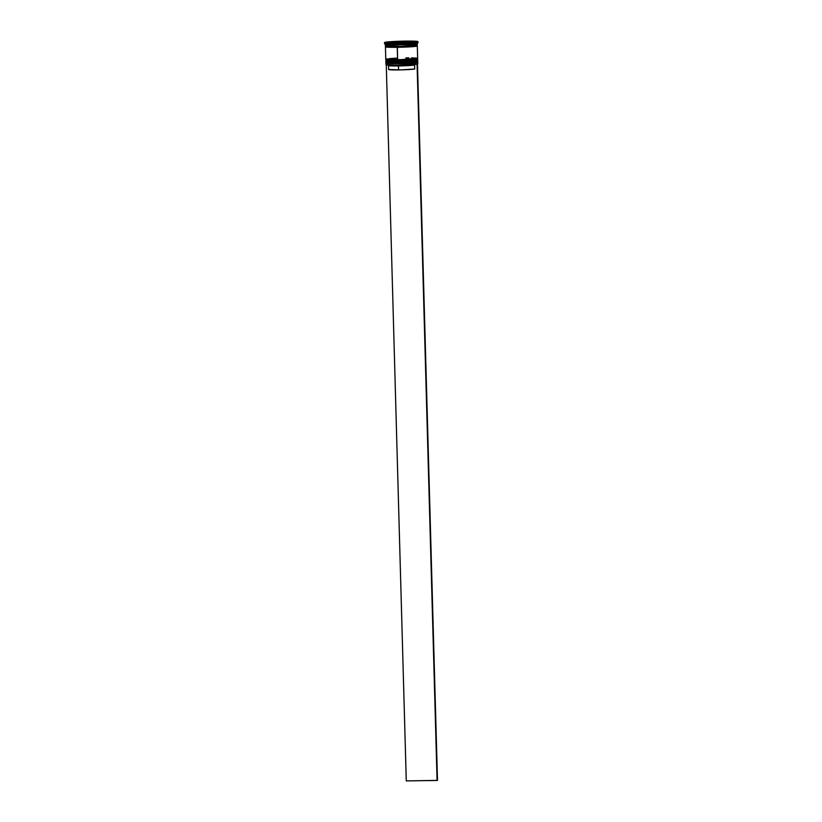 <?xml version="1.0" encoding="UTF-8"?>
<svg xmlns="http://www.w3.org/2000/svg" width="822" height="822" viewBox="0 0 822 822"><rect width="100%" height="100%" fill="white"/><g stroke="black" fill="none" stroke-linecap="round" stroke-linejoin="round"><path stroke-width="1.23" d="M386.802 62.534L389.731 63.15L397.694 62.749L385.857 62.277A15.947 0.832 -1.6 0 0 397.694 62.749L417.74 61.229A15.947 0.832 178.4 0 1 397.694 62.595L397.694 62.749A15.947 0.832 -1.6 0 0 417.74 61.383L397.694 62.749L410.548 62.729L416.816 61.691M397.694 62.595A15.947 0.832 178.4 0 1 385.857 62.112L397.694 62.595M400.828 63.14L417.144 61.773M417.638 63.9A15.782 0.822 -1.6 0 1 417.627 63.982L397.766 65.133A15.947 0.832 178.4 0 1 385.95 64.702A15.947 0.832 -1.6 0 0 397.766 65.133L397.807 65.287A15.782 0.822 -1.6 0 0 416.898 64.208A15.782 0.822 -1.6 0 0 417.309 64.116A15.782 0.822 -1.6 0 0 417.627 63.982L417.782 63.818A15.947 0.832 178.4 0 1 397.766 65.133A15.947 0.832 -1.6 0 0 417.802 63.767L417.771 62.338A15.947 0.832 178.4 0 1 397.725 63.705L397.838 63.202A15.464 0.812 -1.6 0 0 417.278 61.876A15.464 0.812 178.4 0 1 397.838 63.202L397.725 63.705A15.947 0.832 -1.6 0 1 385.908 63.181L387.183 62.975M388.436 63.089L394.992 63.222M386.741 60.14L389.669 60.756L397.632 60.366L385.795 59.883A15.947 0.832 -1.6 0 0 397.632 60.366L417.668 58.835A15.947 0.832 178.4 0 1 397.632 60.201L397.632 60.366A15.947 0.832 -1.6 0 0 417.668 58.999L397.632 60.366L410.486 60.345L416.744 59.307M397.632 60.201A15.947 0.832 178.4 0 1 385.795 59.729L397.632 60.201M400.756 60.756L417.073 59.389M386.319 60.294L387.111 60.592M388.374 60.694L394.93 60.838M386.268 59.513L386.063 60.335C385.97 60.263 385.056 60.931 397.766 60.818L397.663 61.321A15.947 0.832 -1.6 0 0 417.679 59.914L417.186 59.441A15.464 0.812 178.4 0 1 397.766 60.818A15.464 0.812 -1.6 0 0 417.206 59.492M416.518 45.724L397.375 46.885L385.898 46.422L397.375 46.885L397.612 59.729A15.947 0.832 -1.6 0 0 417.658 58.362L417.309 45.95A15.947 0.832 178.4 0 1 397.262 47.306L416.949 45.282M386.093 64.794L397.807 65.287A15.782 0.822 -1.6 0 1 386.114 64.856L385.888 63.232A15.947 0.832 178.4 0 0 397.725 63.705A15.947 0.832 -1.6 0 0 417.74 62.297L417.257 61.835M384.511 42.559A16.738 0.873 178.4 0 1 405.554 41.121L385.076 42.312L386.772 42.939L396.944 43.063A16.738 0.873 178.4 0 1 384.511 42.559L384.542 43.679A16.738 0.873 -1.6 0 0 396.975 44.172L397.201 44.922A15.947 0.832 -1.6 0 0 417.216 43.597L417.997 42.785A16.738 0.873 178.4 0 1 396.975 44.172A16.738 0.873 -1.6 0 0 418.018 42.744L417.987 41.624A16.738 0.873 178.4 0 1 396.944 43.063L396.975 44.172L396.944 43.063L417.422 41.871L405.554 41.121A16.738 0.873 178.4 0 1 417.987 41.624M404.999 44.409L406.047 44.367A16.265 0.853 178.4 0 1 404.999 44.409L406.047 44.367A16.265 0.853 -1.6 0 1 404.999 44.409M386.309 60.304L385.847 60.797A15.947 0.832 -1.6 0 0 397.663 61.321L397.684 62.112A15.947 0.832 -1.6 0 0 417.72 60.746L417.699 59.955A15.947 0.832 178.4 0 1 397.663 61.321A15.947 0.832 178.4 0 1 385.826 60.838L385.847 61.64A15.947 0.832 -1.6 0 0 397.684 62.112L397.766 60.818C408.986 60.766 419.323 59.585 417.309 59.533L417.514 58.475M397.201 44.922L397.242 46.515A15.947 0.832 -1.6 0 0 417.288 45.148L417.237 43.556A15.947 0.832 178.4 0 1 397.201 44.922A15.947 0.832 178.4 0 1 385.364 44.45L385.405 46.042A15.947 0.832 -1.6 0 0 397.242 46.515L396.975 44.172A16.738 0.873 178.4 0 1 384.573 43.72L385.384 44.491A15.947 0.832 -1.6 0 0 397.201 44.922M400.15 42.795L400.108 41.419A13.553 0.709 178.4 0 1 404.732 41.306A13.553 0.709 178.4 0 1 408.955 41.295L408.986 42.415L408.955 41.295L400.108 41.419L408.955 41.295L400.108 41.419L400.15 42.795M388.508 65.544L388.621 69.521A13.399 0.699 -1.6 0 0 398.557 69.921L398.444 65.945A13.399 0.699 178.4 0 1 388.508 65.544A13.399 0.699 178.4 0 1 388.775 65.4M387.707 64.815L388.529 65.585A13.399 0.699 -1.6 0 0 398.444 65.945L398.249 65.277L398.444 65.945A13.399 0.699 -1.6 0 0 414.607 65.041L415.357 64.229L414.607 65.041A13.399 0.699 178.4 0 1 398.444 65.945L398.557 69.921A13.399 0.699 -1.6 0 0 414.72 69.017L414.607 65.041L414.72 69.017L401.054 69.88L388.621 69.521M413.517 42.169L413.507 42.056A13.553 0.709 178.4 0 1 407.044 42.569L413.517 42.169M402.39 42.857L402.39 42.765A13.553 0.709 178.4 0 1 393.543 42.888L402.39 42.857M390.131 43.021L390.131 42.806A13.553 0.709 178.4 0 1 387.707 42.467A13.553 0.709 178.4 0 1 387.748 42.415L390.131 43.021M389.001 42.621L388.991 42.128A13.553 0.709 178.4 0 1 395.454 41.614L395.485 42.867L395.454 41.614L389.001 42.621M416.538 45.724L410.651 46.803L397.283 47.306L385.97 46.607M417.257 41.871L389.556 43.032L385.241 42.312L412.942 41.151L417.257 41.871L405.565 42.806L389.556 43.032L385.241 42.312L396.944 41.377L396.533 43.001L396.944 41.377L412.942 41.151L417.257 41.871M396.204 44.943L388.693 45.436M387.039 45.621L385.95 45.806M385.446 45.981L400.324 46.453L417.144 45.046M416.435 44.902L411.031 44.665M416.456 45.703L417.278 46.001L414.031 46.546L397.262 47.306L413.969 46.546L417.196 46.001L416.384 45.703M386.042 46.607L397.283 47.306A15.947 0.832 178.4 0 1 385.436 46.833A15.947 0.832 178.4 0 1 385.837 46.638M385.436 46.833L385.775 59.246A15.947 0.832 -1.6 0 0 397.612 59.729L397.262 47.306M396.574 58.157L389.053 58.65M387.409 58.835L386.319 59.02M385.806 59.194L400.694 59.667L417.514 58.259M416.805 58.115L411.401 57.869M408.75 57.859L405.821 57.879M387.481 61.218L386.381 61.403M385.878 61.578L400.766 62.051L417.586 60.643M389.433 44.593L390.214 44.614A16.265 0.853 178.4 0 1 389.433 44.593L390.214 44.614A16.265 0.853 -1.6 0 1 389.433 44.593M397.591 42.96L396.975 42.662L397.591 42.96M390.173 44.398L389.012 44.326M412.387 42.138L412.367 41.377A13.553 0.709 178.4 0 1 414.802 41.717A13.553 0.709 178.4 0 1 414.75 41.778L412.367 41.377L414.75 41.778L412.367 41.377L412.387 42.138M416.898 64.208A15.782 0.822 -1.6 0 0 417.309 64.116L437.489 780.376L406.274 780.9L386.278 64.938L406.274 780.9L437.078 780.468L417.073 64.208L437.489 780.376L417.484 64.116L416.898 64.208M417.576 60.869L417.381 61.917C419.384 61.979 409.058 63.15 397.827 63.202C385.128 63.315 386.032 62.657 386.124 62.719L385.991 61.742"/></g></svg>
